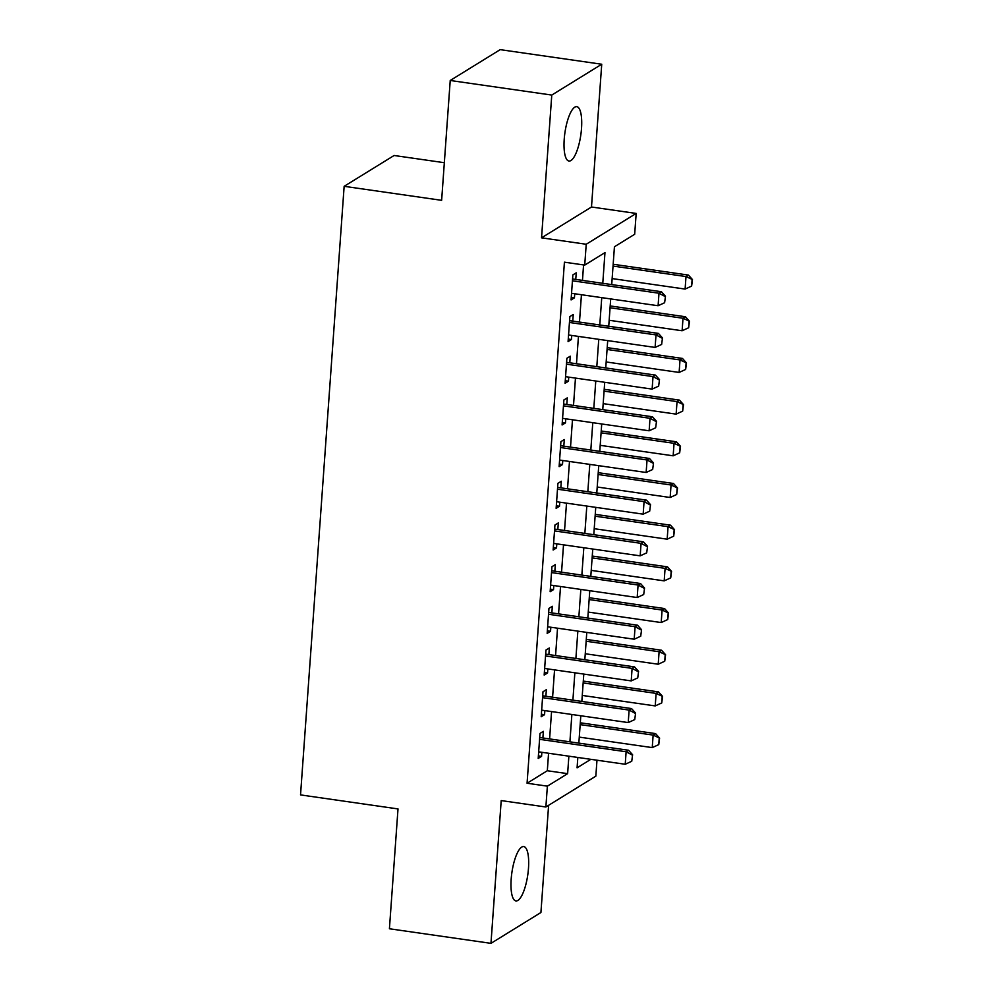 <?xml version="1.0" encoding="UTF-8"?>
<svg xmlns="http://www.w3.org/2000/svg" width="993" height="993" viewBox="0 0 993 993"><rect width="100%" height="100%" fill="white"/><g stroke="black" fill="none" stroke-linecap="round" stroke-linejoin="round"><path stroke-width="1.49" d="M528.475 868.416A27.456 8.018 98.2 0 0 523.733 846.57A27.456 8.018 98.2 0 0 511.184 879.078A27.456 8.018 98.2 0 0 515.926 900.924A27.456 8.018 98.2 0 0 528.475 868.416M581.513 128.507A27.456 8.018 98.2 0 0 576.772 106.661A27.456 8.018 98.2 0 0 564.223 139.181A27.456 8.018 98.2 0 0 568.964 161.027A27.456 8.018 98.2 0 0 581.513 128.507M596.979 760.204L595.837 776.166L545.877 806.999L547.379 786.158L567.624 773.659L568.877 756.17M444.33 162.703L394.109 155.491L344.149 186.312L300.531 794.909L398.007 808.923L389.417 928.765L490.964 943.35L540.924 912.517L548.608 805.323M344.149 186.312L441.637 200.325L450.226 80.483L500.187 49.65L601.733 64.235L551.773 95.067L541.545 237.836L586.218 244.253L636.178 213.433L634.676 234.274L614.431 246.773L611.713 284.594M541.545 237.836L591.493 207.003L601.733 64.235M591.493 207.003L636.178 213.433M450.226 80.483L551.773 95.067M542.898 737.96L543.37 731.345L539.993 733.43L538.206 758.441L541.57 756.356L541.868 752.297M545.877 696.267L546.361 689.663L542.985 691.749L541.185 716.76L544.561 714.675L544.859 710.603M548.868 654.586L549.34 647.982L545.964 650.055L544.176 675.066L547.553 672.993L547.838 668.922M551.86 612.904L552.331 606.289L548.955 608.374L547.168 633.385L550.544 631.3L550.83 627.241M554.851 571.211L555.323 564.607L551.947 566.693L550.147 591.704L553.523 589.619L553.821 585.547M557.83 529.53L558.314 522.926L554.938 525.012L553.138 550.023L556.514 547.937L556.812 543.866M560.822 487.848L561.293 481.245L557.917 483.318L556.13 508.329L559.506 506.244L559.791 502.185M563.813 446.167L564.285 439.551L560.908 441.637L559.121 466.648L562.497 464.563L562.783 460.504M566.804 404.474L567.276 397.87L563.9 399.956L562.1 424.967L565.476 422.881L565.774 418.81M569.783 362.793L570.255 356.189L566.879 358.274L565.091 383.273L568.468 381.2L568.753 377.129M572.775 321.111L573.246 314.496L569.87 316.581L568.083 341.592L571.459 339.507L571.745 335.448M602.776 283.303L604.973 252.607L584.728 265.094L564.421 262.177L527.072 783.241L547.317 770.742L548.57 753.253M549.601 738.916L551.562 711.571M552.592 697.235L554.553 669.89M555.571 655.554L557.532 628.197M558.562 613.86L560.524 586.515M561.554 572.179L563.515 544.834M564.545 530.498L566.506 503.141M567.524 488.817L569.486 461.46M570.516 447.123L572.477 419.778M573.507 405.442L575.468 378.097M576.486 363.761L578.447 336.404M579.478 322.067L581.439 294.722M582.469 280.386L583.574 264.932M575.766 279.43L576.238 272.814L572.862 274.9L571.074 299.911L574.438 297.826L574.736 293.754M545.877 806.999L501.204 800.581L490.964 943.35M527.072 783.241L547.379 786.158M584.728 265.094L586.218 244.253M577.827 757.46L577.082 767.825L590.847 759.322M610.695 298.93L608.734 326.275M607.704 340.611L605.742 367.956M604.712 382.293L602.751 409.65M601.721 423.974L599.772 451.331M598.742 465.667L596.781 493.012M595.75 507.349L593.789 534.693M592.759 549.03L590.798 576.387M589.78 590.723L587.819 618.068M586.789 632.404L584.827 659.749M583.797 674.086L581.836 701.43M580.806 715.767L578.845 743.124M569.908 741.833L571.869 714.488M572.899 700.152L574.86 672.807M575.89 658.471L577.852 631.114M578.869 616.777L580.831 589.432M581.861 575.096L583.822 547.751M584.852 533.415L586.813 506.07M587.831 491.734L589.792 464.376M590.823 450.04L592.784 422.695M593.814 408.359L595.775 381.014M596.805 366.678L598.767 339.321M599.784 324.996L601.746 297.639M547.317 770.742L567.624 773.659M571.248 297.366L574.438 297.826M568.257 339.047L571.459 339.507M565.278 380.741L568.468 381.2M562.286 422.422L565.476 422.881M559.295 464.103L562.497 464.563M556.316 505.797L559.506 506.244M553.324 547.478L556.514 547.937M550.333 589.159L553.523 589.619M547.342 630.84L550.544 631.3M544.363 672.534L547.553 672.993M541.371 714.215L544.561 714.675M538.38 755.896L541.57 756.356M664.615 302.741L665.471 296.237L664.615 302.741L658.098 305.732L571.546 293.307M572.44 280.796L658.992 293.233L661.425 291.731L665.471 296.237M572.564 278.971L661.425 291.731M658.098 305.732L658.992 293.233L665.062 296.497M612.147 278.586L685.108 289.075L686.002 276.563L613.041 266.087M692.071 279.827L691.625 286.083L692.469 279.579L686.002 276.563L688.434 275.073L613.178 264.262M685.108 289.075L691.625 286.083M692.469 279.579L688.434 275.073M661.636 344.434L662.48 337.93L661.636 344.434L655.107 347.426L568.555 334.989M569.448 322.477L656.013 334.914L658.433 333.412L662.48 337.93M569.585 320.652L658.433 333.412M655.107 347.426L656.013 334.914L662.083 338.179M658.644 386.116L659.501 379.611L658.644 386.116L652.128 389.107L565.563 376.67M566.457 364.17L653.022 376.595L655.454 375.106L659.501 379.611M566.593 362.333L655.454 375.106M652.128 389.107L653.022 376.595L659.091 379.86M655.653 427.797L656.51 421.293L655.653 427.797L649.137 430.788L562.572 418.351M563.478 405.852L650.03 418.289L652.463 416.787L656.51 421.293M563.602 404.014L652.463 416.787M649.137 430.788L650.03 418.289L656.1 421.541M652.662 469.478L653.518 462.986L652.662 469.478L646.145 472.482L559.593 460.044M560.486 447.533L647.051 459.97L649.472 458.468L653.518 462.986M560.623 445.708L649.472 458.468M646.145 472.482L647.051 459.97L653.109 463.234M609.156 320.28L682.117 330.756L683.01 318.256L610.062 307.768M689.08 321.509L688.633 327.764L689.49 321.26L683.01 318.256L685.443 316.755L610.186 305.943M682.117 330.756L688.633 327.764M689.49 321.26L685.443 316.755M606.177 361.961L679.125 372.437L680.019 359.938L607.071 349.462M686.089 363.202L685.642 369.446L686.498 362.941L680.019 359.938L682.452 358.436L607.195 347.624M679.125 372.437L685.642 369.446M686.498 362.941L682.452 358.436M603.185 403.642L676.134 414.131L677.04 401.619L604.079 391.143M683.11 404.883L682.65 411.139L683.507 404.635L677.04 401.619L679.46 400.117L604.216 389.306M676.134 414.131L682.65 411.139M683.507 404.635L679.46 400.117M600.194 445.336L673.155 455.812L674.048 443.312L601.088 432.824M680.118 446.565L679.671 452.82L680.515 446.316L674.048 443.312L676.481 441.811L601.224 430.999M673.155 455.812L679.671 452.82M680.515 446.316L676.481 441.811M649.683 511.172L650.527 504.667L649.683 511.172L643.166 514.163L556.601 501.726M557.495 489.214L644.06 501.651L646.493 500.149L650.527 504.667M557.632 487.389L646.493 500.149M643.166 514.163L644.06 501.651L650.13 504.916M597.203 487.017L670.163 497.493L671.057 484.994L598.109 474.505M677.127 488.246L676.68 494.502L677.536 487.997L671.057 484.994L673.49 483.492L598.233 472.68M670.163 497.493L676.68 494.502M677.536 487.997L673.49 483.492M646.691 552.853L647.548 546.349L646.691 552.853L640.175 555.844L553.61 543.407M554.516 530.907L641.068 543.345L643.501 541.843L647.548 546.349M554.64 529.07L643.501 541.843M640.175 555.844L641.068 543.345L647.138 546.597M594.224 528.698L667.172 539.187L668.066 526.675L595.117 516.199M674.135 529.939L673.688 536.183L674.545 529.691L668.066 526.675L670.498 525.173L595.241 514.362M667.172 539.187L673.688 536.183M674.545 529.691L670.498 525.173M643.7 594.534L644.556 588.03L643.7 594.534L637.183 597.525L550.631 585.088M551.525 572.589L638.077 585.026L640.51 583.524L644.556 588.03M551.649 570.764L640.51 583.524M637.183 597.525L638.077 585.026L644.147 588.29M591.232 570.379L664.193 580.868L665.087 568.356L592.126 557.88M671.156 571.62L670.709 577.876L671.553 571.372L665.087 568.356L667.519 566.866L592.262 556.043M664.193 580.868L670.709 577.876M671.553 571.372L667.519 566.866M640.708 636.228L641.565 629.723L640.708 636.228L634.192 639.219L547.639 626.782M548.533 614.27L635.098 626.707L637.518 625.205L641.565 629.723M548.67 612.445L637.518 625.205M634.192 639.219L635.098 626.707L641.168 629.972M588.241 612.073L661.201 622.549L662.095 610.05L589.134 599.561M668.165 613.302L667.718 619.558L668.574 613.053L662.095 610.05L664.528 608.548L589.271 597.736M661.201 622.549L667.718 619.558M668.574 613.053L664.528 608.548M637.729 677.909L638.573 671.405L637.729 677.909L631.213 680.9L544.648 668.463M545.542 655.963L632.107 668.388L634.539 666.899L638.573 671.405M545.678 654.126L634.539 666.899M631.213 680.9L632.107 668.388L638.176 671.653M585.262 653.754L658.21 664.23L659.104 651.731L586.155 641.242M665.173 654.995L664.727 661.239L665.583 654.735L659.104 651.731L661.537 650.229L586.28 639.418M658.21 664.23L664.727 661.239M665.583 654.735L661.537 650.229M634.738 719.59L635.594 713.086L634.738 719.59L628.221 722.581L541.657 710.144M542.563 697.645L629.115 710.082L631.548 708.58L635.594 713.086M542.687 695.808L631.548 708.58M628.221 722.581L629.115 710.082L635.185 713.334M582.27 695.435L655.219 705.924L656.125 693.412L583.164 682.936M662.182 696.676L661.735 702.932L662.592 696.428L656.125 693.412L658.545 691.91L583.301 681.099M655.219 705.924L661.735 702.932M662.592 696.428L658.545 691.91M631.747 761.271L632.603 754.767L631.747 761.271L625.23 764.262L538.678 751.838M539.571 739.326L626.124 751.763L628.557 750.261L632.603 754.767M539.696 737.501L628.557 750.261M625.23 764.262L626.124 751.763L632.193 755.028M579.279 737.116L652.24 747.605L653.133 735.093L580.173 724.617M659.203 738.358L658.756 744.613L659.6 738.109L653.133 735.093L655.566 733.604L580.309 722.792M652.24 747.605L658.756 744.613M659.6 738.109L655.566 733.604"/></g></svg>
